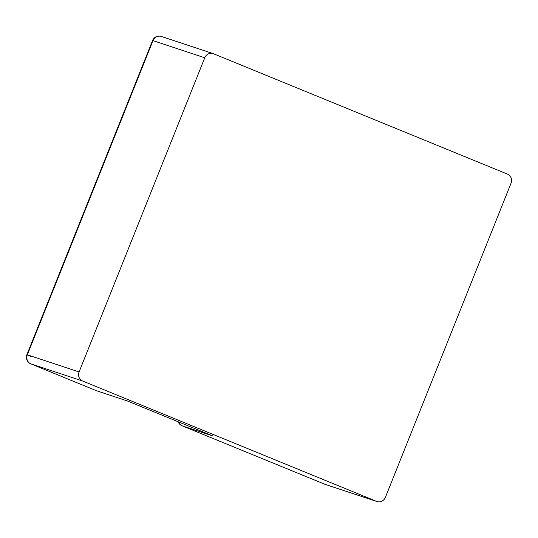 <?xml version="1.0" encoding="UTF-8"?>
<svg xmlns="http://www.w3.org/2000/svg" width="538" height="538" viewBox="0 0 538 538"><rect width="100%" height="100%" fill="white"/><g stroke="black" fill="none" stroke-linecap="round" stroke-linejoin="round"><path stroke-width="0.81" d="M377.037 501.557A7.055 6.617 108.3 0 1 376.64 501.409L82.603 381.005A7.055 6.617 108.3 0 1 79.093 371.953L204.756 57.774A7.055 6.617 108.3 0 1 213.102 53.592A7.055 6.617 108.3 0 1 213.499 53.739L507.536 174.144A7.055 6.617 108.3 0 1 511.046 183.196L385.383 497.374A7.055 6.617 108.3 0 1 377.037 501.557L325.268 484.408A7.055 6.617 -71.7 0 1 324.865 484.261L182.133 425.814L212.712 435.915M82.603 381.005L30.827 363.856L96.376 390.696L127.533 401.032M204.756 57.774L152.98 40.626L27.324 354.804L26.9 354.69L31.137 356.546M79.093 371.953L27.324 354.804A7.055 6.617 -71.7 0 0 30.827 363.856A7.055 2.428 -67.7 0 1 30.774 363.836L96.322 390.675A7.055 2.428 112.3 0 1 96.268 390.655M213.109 436.076L127.345 400.958M376.64 501.409L324.865 484.261A7.055 2.428 112.3 0 1 324.811 484.24A7.055 2.428 112.3 0 1 324.757 484.22M152.98 40.626A7.055 6.617 -71.7 0 1 161.326 36.443A7.055 7.055 0 0 0 152.563 40.518L152.98 40.626M30.706 363.802A7.055 2.428 -67.7 0 0 30.774 363.836A7.055 7.055 0 0 1 26.9 354.69L152.563 40.518M96.773 390.844A7.055 6.617 108.3 0 1 96.376 390.696A7.055 2.428 112.3 0 1 96.322 390.675A7.055 7.055 0 0 0 96.773 390.844L127.513 401.025M182.012 425.766A7.055 2.428 -67.7 0 0 182.079 425.793A7.055 2.428 -67.7 0 0 182.133 425.814A7.055 6.617 -71.7 0 1 178.488 421.9M213.102 53.592L161.326 36.443M127.439 400.998L212.907 435.995M178.159 421.765A7.055 7.055 0 0 0 182.079 425.793L324.811 484.24A7.055 7.055 0 0 0 325.268 484.408"/></g></svg>
